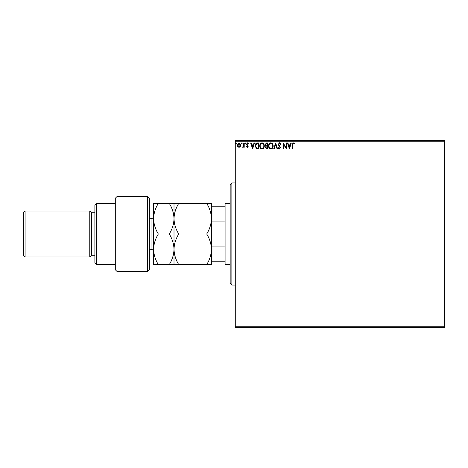 <?xml version="1.0" encoding="UTF-8"?>
<svg xmlns="http://www.w3.org/2000/svg" width="468" height="468" viewBox="0 0 468 468"><rect width="100%" height="100%" fill="white"/><g stroke="black" fill="none" stroke-linecap="round" stroke-linejoin="round"><path stroke-width="0.7" d="M444.6 327.6L235.275 327.6L235.275 326.752L444.6 326.752L444.6 327.6M444.6 141.248L235.275 141.248L235.275 140.4L444.6 140.4L444.6 326.752M240.254 146.659L239.019 147.379L237.785 146.665L237.34 145.115L239.019 142.875L240.698 145.115L240.254 146.659M244.208 142.951L244.208 147.303L243.752 147.303L243.752 146.665L242.956 147.379L242.605 147.233L242.828 146.771L243.682 145.911L243.752 142.951L244.208 142.951M247.385 147.379L246.501 146.765L246.771 146.39L247.356 146.847L247.8 146.262L246.501 144.132L247.467 142.875L248.409 143.465L248.151 143.869L247.519 143.413L246.958 144.109L248.256 146.238L247.385 147.379M257.412 142.951L258.798 142.951L258.798 148.912L256.476 148.695L255.13 145.858C255.06 144.138 255.82 143.167 257.412 142.951M267.655 142.951L267.655 148.912L266.813 148.912L265.438 147.432L265.999 146.168L265.058 144.641L266.462 142.951L267.655 142.951M275.675 142.951L277.582 148.912L277.085 148.912L275.634 144.39L274.184 148.912L273.686 148.912L275.675 142.951M286.059 142.951L286.515 142.951L286.515 148.912L283.538 144.466L283.538 148.912L283.081 148.912L283.081 142.951L286.059 147.385L286.059 142.951M292.547 144.945L292.547 148.912L292.09 148.912L292.09 144.887L293.179 142.798L294.308 143.489L294.074 143.945L293.184 143.413L292.547 144.945M235.275 141.248L235.275 326.752M289.417 148.912L287.434 142.951L287.931 142.951L288.545 144.864L290.219 144.864L290.827 142.951L291.33 142.951L289.417 148.912M279.449 142.798L280.788 144.103L280.414 144.401L279.484 143.413L278.653 144.419L280.484 147.672L279.419 149.064L278.267 148.052L278.63 147.689L279.425 148.45L280.028 147.695L278.191 144.413L279.449 142.798M273.154 145.905C273.189 147.601 272.434 148.654 270.89 149.064C269.316 148.695 268.538 147.654 268.574 145.934C268.544 144.232 269.305 143.185 270.855 142.798C272.405 143.173 273.172 144.208 273.154 145.905M264.297 145.905C264.326 147.601 263.572 148.654 262.033 149.064C260.454 148.695 259.681 147.654 259.711 145.934C259.681 144.232 260.442 143.185 261.998 142.798C263.548 143.173 264.315 144.208 264.297 145.905M252.609 148.912L250.626 142.951L251.123 142.951L251.737 144.864L253.41 144.864L254.019 142.951L254.522 142.951L252.609 148.912M245.659 143.372L245.279 143.869L244.899 143.372L245.279 142.875L245.659 143.372M242.149 143.372L241.769 143.869L241.383 143.372L241.769 142.875L242.149 143.372M236.422 143.372L236.042 143.869L235.656 143.372L236.042 142.875L236.422 143.372M288.738 145.472L289.382 147.473L290.02 145.472L288.738 145.472M269.03 145.934C269.006 147.297 269.621 148.134 270.873 148.45C272.113 148.122 272.721 147.274 272.692 145.905C272.715 144.553 272.107 143.723 270.873 143.413C269.615 143.717 269.001 144.559 269.03 145.934M266.719 148.297L267.199 148.297L267.199 146.39L265.9 147.42L266.719 148.297M266.965 145.776L267.199 143.565L266.672 143.565L265.514 144.641L266.233 145.706L266.965 145.776M260.173 145.934C260.149 147.297 260.764 148.134 262.01 148.45C263.256 148.122 263.864 147.274 263.835 145.905C263.858 144.553 263.25 143.723 262.01 143.413C260.758 143.717 260.144 144.559 260.173 145.934M258.336 148.297L258.336 143.565L256.622 143.717L255.586 145.858L256.721 148.134L258.336 148.297M251.93 145.472L252.574 147.473L253.211 145.472L251.93 145.472M237.797 145.115L239.019 146.847L240.242 145.115L239.019 143.413L237.797 145.115M231.871 285.053L230.168 283.351L230.168 184.649L231.871 182.947L231.871 285.053L235.275 285.053M225.915 264.631L225.067 263.782L225.067 204.218L225.915 203.369L225.915 264.631L230.168 264.631M225.067 221.937L211.963 221.937L211.448 223.259M211.448 244.741L211.963 246.063L211.963 261.232L211.448 261.232M225.067 246.063L211.963 246.063M211.448 206.768L211.963 206.768L211.963 221.937M225.067 206.768L211.963 206.768M225.067 261.232L211.963 261.232M147.631 196.56L149.333 198.262L149.333 269.738L147.631 271.44L147.631 196.56L117 196.56L117 271.44L147.631 271.44M96.578 264.631L94.875 262.928L94.875 205.072L96.578 203.369L96.578 264.631L115.298 264.631M94.875 255.271L91.471 255.271L91.471 212.729L89.768 211.027L89.768 256.973L25.102 256.973L25.102 211.027L89.768 211.027M25.102 256.973L23.4 255.271L23.4 212.729L25.102 211.027M117 271.44L115.298 269.738L115.298 198.262L117 196.56M158.33 203.369C155.347 208.196 153.767 213.303 153.592 218.685C153.785 224.125 155.364 229.232 158.33 234C155.358 238.797 153.779 243.898 153.592 249.315C153.779 254.721 155.358 259.828 158.33 264.631L153.592 264.631L153.592 203.369L169.27 203.369C172.236 208.137 173.815 213.238 174.008 218.685C174.19 213.303 175.769 208.196 178.753 203.369L206.71 203.369C209.676 208.137 211.255 213.238 211.448 218.685C211.273 224.061 209.693 229.168 206.71 234C209.682 238.809 211.261 243.916 211.448 249.315C211.261 254.732 209.682 259.834 206.71 264.631L211.448 264.631L211.448 203.369L206.71 203.369M174.008 264.631L174.008 249.315C173.821 254.732 172.242 259.839 169.27 264.631L178.753 264.631C175.781 259.822 174.201 254.721 174.008 249.315C174.201 243.904 175.781 238.797 178.753 234C175.787 229.232 174.207 224.125 174.008 218.685L174.008 203.369L169.27 203.369M178.753 234L206.71 234M178.753 203.369L174.008 203.369M178.753 264.631L206.71 264.631M174.008 249.315L174.008 218.685C173.833 224.061 172.253 229.168 169.27 234C172.242 238.809 173.821 243.916 174.008 249.315M158.33 234L169.27 234M158.33 264.631L169.27 264.631M149.333 249.315L151.035 249.315L151.035 218.685C152.586 218.533 153.44 217.684 153.592 216.128M231.871 182.947L235.275 182.947M225.915 203.369L230.168 203.369M91.471 212.729L94.875 212.729M96.578 203.369L115.298 203.369M91.471 255.271L89.768 256.973M151.035 249.315C152.586 249.467 153.44 250.316 153.592 251.872M149.333 218.685L151.035 218.685"/></g></svg>
